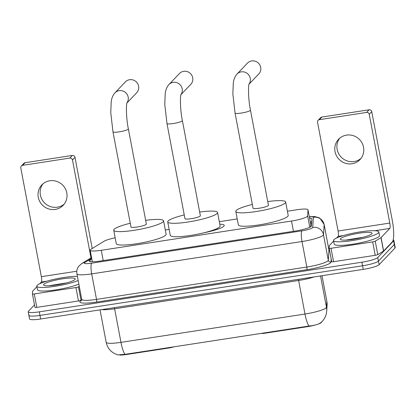 <?xml version="1.0" encoding="UTF-8"?>
<svg xmlns="http://www.w3.org/2000/svg" width="416" height="416" viewBox="0 0 416 416"><rect width="100%" height="100%" fill="white"/><g stroke="black" fill="none" stroke-linecap="round" stroke-linejoin="round"><path stroke-width="0.62" d="M115.164 237.812A13.832 2.163 -10.7 0 0 104 241.28L91.042 249.246A13.832 2.163 -10.7 0 0 90.402 249.735A13.832 2.163 -10.7 0 0 90.178 250.245A13.832 2.163 -10.7 0 0 101.265 250.302L291.512 221.031A13.832 2.163 -10.7 0 0 307.616 215.925L308.006 209.893A13.832 2.163 -10.7 0 0 308.001 209.804A13.832 2.163 -10.7 0 0 296.91 209.747L287.399 211.214M219.783 224.167A22.365 3.5 169.3 0 1 224.208 225.389A22.365 3.5 169.3 0 1 223.844 226.216A22.365 3.5 169.3 0 1 204.308 232.7M315.65 324.896A12.449 1.95 169.3 0 1 307.024 326.742L264.722 333.247A4.612 0.723 -10.7 0 1 261.134 333.346M321.521 322.046L321.516 322.145A12.449 1.95 169.3 0 1 317.678 324.272M169.224 347.49L169.307 347.927L127.01 354.437A12.449 1.95 169.3 0 1 119.855 355.072M169.307 347.927A4.612 0.723 -10.7 0 0 173.909 346.767M310.601 226.808L310.747 224.349L308.001 209.804M237.234 218.93L219.315 221.686M169.151 229.403L165.308 229.996M124.961 354.359A16.141 3.396 81.3 0 1 120.962 342.358A18.444 2.886 -10.7 0 1 106.174 342.285C106.896 345.909 108.628 348.956 111.374 351.421L113.698 353.132L117.692 354.884L124.961 354.359L308.984 326.045C314.87 325.406 318.874 324.225 320.996 322.504M393.203 239.902A13.832 2.163 169.3 0 1 393.848 240.391L394.524 243.968A13.832 2.163 169.3 0 1 394.295 244.483L378.44 261.108A13.832 2.163 169.3 0 1 362.57 265.788L39.972 315.422A13.832 2.163 169.3 0 1 28.881 315.364L29.557 318.947A13.832 2.163 169.3 0 0 40.648 318.999L363.251 269.37A13.832 2.163 169.3 0 0 379.122 264.685L394.971 248.061A13.832 2.163 169.3 0 0 395.2 247.551L394.524 243.968A13.832 2.163 169.3 0 1 394.295 244.483L378.44 261.108A13.832 2.163 169.3 0 1 362.57 265.788L39.972 315.422A13.832 2.163 169.3 0 1 28.881 315.364A13.832 2.163 169.3 0 1 29.11 314.855M91.801 258.851L89.944 259.995A13.832 2.163 -10.7 0 0 89.305 260.484A13.832 2.163 -10.7 0 0 89.081 260.993A13.832 2.163 -10.7 0 0 100.173 261.05L295.329 231.026A13.832 2.163 -10.7 0 0 311.433 225.919L311.88 218.982A13.832 2.163 -10.7 0 0 311.875 218.894A13.832 2.163 -10.7 0 0 309.577 218.156M393.848 240.391A13.832 2.163 169.3 0 1 393.619 240.9L377.764 257.525A13.832 2.163 169.3 0 1 361.894 262.21L39.296 311.839A13.832 2.163 169.3 0 1 28.205 311.782A13.832 2.163 169.3 0 1 28.434 311.272L34.497 304.912M328.692 248.654L329.238 248.565M310.258 221.738A13.832 2.163 169.3 0 1 311.688 221.926M78.182 280.519A23.057 3.609 169.3 0 1 53.087 286.598A23.057 3.609 169.3 0 1 36.78 286.187A23.057 3.609 169.3 0 1 37.154 285.334A23.057 3.609 169.3 0 1 54.148 279.313A23.057 3.609 169.3 0 1 77.392 276.364M78.858 284.102A23.057 3.609 169.3 0 1 53.768 290.181A23.057 3.609 169.3 0 1 37.456 289.77L36.78 286.187M66.581 282.885L48.828 285.771M43.841 284.31A16.141 2.527 169.3 0 1 61.922 278.912A16.141 2.527 169.3 0 1 75.166 279.344A16.141 2.527 169.3 0 1 75.031 279.51A16.141 2.527 169.3 0 1 59.462 284.471A16.141 2.527 169.3 0 1 43.852 285.262A16.141 2.527 169.3 0 1 43.841 284.31M61.188 284.138L52.811 285.464M64.204 204.11A14.758 14.243 43.6 0 1 57.351 207.199A14.758 14.243 43.6 0 1 42.359 200.143A14.758 14.243 43.6 0 1 42.973 183.862M49.821 180.773A14.758 14.243 -136.4 0 0 41.85 184.912A14.758 14.243 -136.4 0 0 39.842 201.677A14.758 14.243 -136.4 0 0 55.234 209.42A14.758 14.243 -136.4 0 0 63.206 205.28A14.758 14.243 -136.4 0 0 65.213 188.516A14.758 14.243 -136.4 0 0 49.821 180.773M81.754 299.806L81.011 300.258A2.304 0.359 169.3 0 1 78.473 300.96L75.936 287.534L34.273 293.946L36.811 307.372A2.304 0.359 169.3 0 1 34.96 307.362A2.304 0.359 169.3 0 1 34.96 307.346L32.427 293.946M78.473 300.96L36.811 307.372M21.362 165.989L23.863 163.363A2.304 2.226 43.6 0 1 25.111 162.718L22.604 165.344A2.304 2.226 -136.4 0 0 20.8 167.924L41.35 276.676A4.612 0.972 -98.7 0 1 41.361 282.027L39.754 283.712M72.337 155.449A2.304 2.226 43.6 0 1 74.989 157.347L72.488 159.973A2.304 2.226 -136.4 0 0 69.836 158.075L72.337 155.449L25.111 162.718M92.217 248.524L74.989 157.347M69.836 158.075L22.604 165.344M72.488 159.973L90.984 257.873M36.878 286.728L32.635 291.174A2.304 0.359 -10.7 0 0 32.599 291.247L32.422 293.92A2.304 0.359 -10.7 0 0 32.427 293.935A2.304 0.359 -10.7 0 0 34.273 293.946M75.936 287.534A2.304 0.359 -10.7 0 0 78.473 286.832L79.279 286.338M378.472 232.825A23.057 3.609 169.3 0 1 354.427 240.235A23.057 3.609 169.3 0 1 333.533 240.531A23.057 3.609 169.3 0 1 333.913 239.678A23.057 3.609 169.3 0 1 357.952 232.268A23.057 3.609 169.3 0 1 378.846 231.972A23.057 3.609 169.3 0 1 378.472 232.825M378.846 231.972L379.522 235.55A23.057 3.609 169.3 0 1 379.148 236.402A23.057 3.609 169.3 0 1 355.108 243.812A23.057 3.609 169.3 0 1 334.209 244.114L333.533 240.531M363.334 237.229L345.582 240.115M340.595 238.649A16.141 2.527 169.3 0 1 358.675 233.256A16.141 2.527 169.3 0 1 371.925 233.688A16.141 2.527 169.3 0 1 371.784 233.854A16.141 2.527 169.3 0 1 356.221 238.815A16.141 2.527 169.3 0 1 340.605 239.606A16.141 2.527 169.3 0 1 340.595 238.649M357.942 238.482L349.57 239.803M126.942 102.97L136.708 92.726A7.842 7.566 -136.4 0 0 137.774 83.819A7.842 7.566 -136.4 0 0 129.6 79.711A7.842 7.566 -136.4 0 0 125.362 81.91L114.93 92.846A7.842 7.566 43.6 0 1 119.168 90.646A7.842 7.566 43.6 0 1 127.046 94.26A7.842 7.566 43.6 0 1 126.984 102.799M128.372 128.903A7.842 1.227 -10.7 0 1 128.248 129.194A7.842 1.227 -10.7 0 1 119.252 131.846A7.842 1.227 -10.7 0 1 112.97 131.815L130.946 226.964A7.842 1.227 -10.7 0 0 138.05 226.86A7.842 1.227 -10.7 0 0 146.224 224.344A7.842 1.227 -10.7 0 0 146.354 224.052L128.372 128.903C125.949 117.692 126.157 103.563 127.062 102.56M145.652 220.345A25.36 3.968 169.3 0 1 163.571 220.797A25.36 3.968 169.3 0 1 163.155 221.738A25.36 3.968 169.3 0 1 136.713 229.887A25.36 3.968 169.3 0 1 113.729 230.214A25.36 3.968 169.3 0 1 114.145 229.278A25.36 3.968 169.3 0 1 130.244 223.257M163.571 220.797L166.109 234.224A25.36 3.968 169.3 0 1 165.693 235.165A25.36 3.968 169.3 0 1 139.251 243.313A25.36 3.968 169.3 0 1 116.267 243.641L113.729 230.214M249.028 84.188L258.799 73.944A7.842 7.566 -136.4 0 0 259.865 65.036A7.842 7.566 -136.4 0 0 251.685 60.928A7.842 7.566 -136.4 0 0 247.452 63.123L237.021 74.064A7.842 7.566 43.6 0 1 241.254 71.864A7.842 7.566 43.6 0 1 249.137 75.478A7.842 7.566 43.6 0 1 249.075 84.016M250.463 110.12A7.842 1.227 -10.7 0 1 250.333 110.412A7.842 1.227 -10.7 0 1 241.342 113.064A7.842 1.227 -10.7 0 1 235.056 113.032L253.037 208.177A7.842 1.227 -10.7 0 0 260.14 208.078A7.842 1.227 -10.7 0 0 268.315 205.556A7.842 1.227 -10.7 0 0 268.44 205.27L250.463 110.12C248.04 98.904 248.248 84.781 249.153 83.777M267.743 201.562A25.36 3.968 169.3 0 1 285.662 202.015A25.36 3.968 169.3 0 1 285.246 202.951A25.36 3.968 169.3 0 1 258.804 211.104A25.36 3.968 169.3 0 1 235.815 211.432A25.36 3.968 169.3 0 1 236.231 210.496A25.36 3.968 169.3 0 1 252.335 204.469M285.662 202.015L288.2 215.441A25.36 3.968 169.3 0 1 287.784 216.377A25.36 3.968 169.3 0 1 261.336 224.531A25.36 3.968 169.3 0 1 238.352 224.858L235.815 211.432M180.944 94.661L190.793 84.334A7.842 7.566 -136.4 0 0 191.864 75.426A7.842 7.566 -136.4 0 0 183.685 71.313A7.842 7.566 -136.4 0 0 179.447 73.512L168.938 84.536A7.842 7.566 43.6 0 1 173.17 82.337A7.842 7.566 43.6 0 1 181.054 85.951A7.842 7.566 43.6 0 1 180.991 94.489M182.38 120.593A7.842 1.227 -10.7 0 1 182.25 120.884A7.842 1.227 -10.7 0 1 173.259 123.536A7.842 1.227 -10.7 0 1 166.972 123.505L184.954 218.655A7.842 1.227 -10.7 0 0 192.057 218.551A7.842 1.227 -10.7 0 0 200.231 216.034A7.842 1.227 -10.7 0 0 200.356 215.743L182.38 120.593C179.956 109.382 180.164 95.254 181.064 94.25M199.659 212.035A25.36 3.968 169.3 0 1 217.578 212.488A25.36 3.968 169.3 0 1 217.162 213.429A25.36 3.968 169.3 0 1 190.715 221.577A25.36 3.968 169.3 0 1 167.731 221.91A25.36 3.968 169.3 0 1 168.147 220.969A25.36 3.968 169.3 0 1 184.252 214.947M217.578 212.488L220.111 225.914A25.36 3.968 169.3 0 1 219.7 226.855A25.36 3.968 169.3 0 1 193.253 235.004A25.36 3.968 169.3 0 1 170.269 235.336L167.731 221.91M360.963 158.454A14.758 14.243 43.6 0 1 354.11 161.538A14.758 14.243 43.6 0 1 339.118 154.487A14.758 14.243 43.6 0 1 339.726 138.206M346.58 135.117A14.758 14.243 -136.4 0 0 338.608 139.256A14.758 14.243 -136.4 0 0 336.601 156.021A14.758 14.243 -136.4 0 0 351.993 163.764A14.758 14.243 -136.4 0 0 359.965 159.624A14.758 14.243 -136.4 0 0 361.972 142.854A14.758 14.243 -136.4 0 0 346.58 135.117M372.694 241.878A2.304 0.359 -10.7 0 0 375.232 241.176L380.973 237.65A2.304 0.359 -10.7 0 0 381.077 237.567L383.614 250.994A2.304 0.359 169.3 0 1 383.51 251.077L377.77 254.602A2.304 0.359 169.3 0 1 375.227 255.304L372.694 241.878L331.027 248.284L333.564 261.711A2.304 0.359 169.3 0 1 331.718 261.706A2.304 0.359 169.3 0 1 331.718 261.69L329.186 248.29M375.227 255.304L333.564 261.711M383.614 250.994L392.34 241.847A18.444 3.879 81.3 0 0 392.293 220.444L371.748 111.691L369.242 114.312L389.792 223.07A4.612 0.972 -98.7 0 1 389.802 228.42L381.077 237.567M318.115 120.333L320.616 117.707A2.304 2.226 43.6 0 1 321.864 117.062L319.363 119.683A2.304 2.226 -136.4 0 0 317.554 122.268L338.104 231.02A4.612 0.972 -98.7 0 1 338.114 236.371L336.508 238.056M369.242 114.312A2.304 2.226 -136.4 0 0 366.595 112.419L369.096 109.793L321.864 117.062M369.096 109.793A2.304 2.226 43.6 0 1 371.748 111.691M366.595 112.419L319.363 119.683M333.637 241.067L329.389 245.518A2.304 0.359 -10.7 0 0 329.352 245.591L329.181 248.264A2.304 0.359 -10.7 0 0 329.181 248.279A2.304 0.359 -10.7 0 0 331.027 248.284M264.638 332.81L264.722 333.247M307.024 326.742L306.94 326.3M127.01 354.437L126.927 353.995M311.594 223.387A13.832 13.655 -176.3 0 0 310.518 223.116M103.21 260.582L101.265 250.302M310.757 224.442L308.006 209.893M309.759 227.261L307.616 215.925M293.457 231.312L291.512 221.031M298.397 279.344A4.612 0.972 -98.7 0 1 298.646 280.478L114.618 308.792A18.444 2.886 169.3 0 1 101.774 309.598M314.106 276.931A18.444 2.886 169.3 0 1 298.646 280.478L304.985 314.044A18.444 2.886 -10.7 0 0 326.149 307.804A18.444 2.886 -10.7 0 0 326.456 307.237L326.836 301.356A18.444 2.886 -10.7 0 0 326.83 301.241L322.01 275.714M308.984 326.045A16.141 3.396 -98.7 0 1 304.985 314.044L120.962 342.358L114.618 308.792A4.612 0.972 -98.7 0 0 114.374 307.658M326.83 301.241L327.08 305.292A16.141 15.928 -176.3 0 0 326.836 301.356L321.994 275.714M327.08 305.292L326.7 311.173A16.141 15.928 -176.3 0 0 326.456 307.237L320.544 275.938M363.251 269.37L361.894 262.21M379.122 264.685L377.764 257.525M40.648 318.999L39.296 311.839M394.971 248.061L393.619 240.9M91.692 258.274L84.859 262.475A9.225 1.44 -10.7 0 0 84.432 262.798A9.225 1.44 -10.7 0 0 91.676 263.177L301.99 230.823A9.225 1.44 -10.7 0 0 312.572 227.703A9.225 1.44 -10.7 0 0 312.723 227.417L313.378 217.313A9.225 1.44 -10.7 0 0 309.327 216.819M328.947 250.006L324.126 224.494A18.444 2.886 169.3 0 1 324.137 224.609L323.482 234.712A18.444 2.886 169.3 0 1 323.175 235.279A18.444 2.886 169.3 0 1 302.011 241.524L91.697 273.879A18.444 2.886 169.3 0 1 76.913 273.806L81.728 299.317A18.444 2.886 -10.7 0 0 96.517 299.39L306.831 267.03A18.444 2.886 -10.7 0 0 327.995 260.79A18.444 2.886 -10.7 0 0 328.302 260.224L328.957 250.12A18.444 2.886 -10.7 0 0 328.947 250.006L329.644 251.077L329.311 250.973M331.193 258.924L330.99 262.049A20.753 3.245 169.3 0 1 306.836 269.708L96.522 302.063A2.304 0.484 81.3 0 0 96.517 299.39L91.697 273.879A9.225 1.94 -98.7 0 1 91.676 263.177M330.99 262.049A2.304 2.278 3.7 0 1 328.302 260.224L323.482 234.712A9.225 9.1 -176.3 0 0 312.723 227.417M96.522 302.063A20.753 3.245 169.3 0 1 80.226 301.215A20.753 3.245 169.3 0 1 81.182 300.482L81.676 300.18M329.326 250.806A20.753 3.245 169.3 0 1 329.67 250.853M301.99 230.823A9.225 1.94 -98.7 0 0 302.011 241.524L306.831 267.03A2.304 0.484 81.3 0 1 306.836 269.708M313.378 217.313A9.225 9.1 -176.3 0 1 324.137 224.609L328.957 250.12A2.304 2.278 3.7 0 0 329.789 251.488M81.588 300.388A2.304 2.106 58.4 0 1 81.182 300.482M84.859 262.475A9.225 8.429 -121.6 0 0 81.718 263.567L91.551 257.525M90.251 261.607L89.944 259.995M76.783 271.227L41.35 276.676M46.79 281.19L41.361 282.027M78.473 286.832L81.011 300.258M389.792 223.07L338.104 231.02M389.802 228.42L374.785 230.729M343.543 235.534L338.114 236.371M383.51 251.077L380.973 237.65M375.232 241.176L377.77 254.602M311.615 223.085L310.45 222.773M92.352 261.758L90.178 250.245M320.772 322.696L322.234 321.339C324.906 318.49 326.394 315.104 326.7 311.173M106.174 342.285L100.048 309.863M81.718 263.567L78.614 266.386C77.017 268.622 76.45 271.092 76.913 273.806M81.474 300.565L81.728 299.317M28.205 311.782L28.881 315.364M324.126 224.494L319.946 218.275L318.89 217.677L314.709 216.554L309.296 216.663M32.427 293.935L34.96 307.362M112.97 131.815L110.765 112.674L111.197 101.91C111.592 98.28 112.835 95.259 114.93 92.846M235.056 113.032L232.851 93.891L233.288 83.127C233.683 79.498 234.926 76.471 237.021 74.064M166.972 123.505L164.767 104.364L165.204 93.6C165.599 89.97 166.842 86.949 168.938 84.536M217.084 228.524L217.246 229.377M329.181 248.279L331.718 261.706"/></g></svg>
